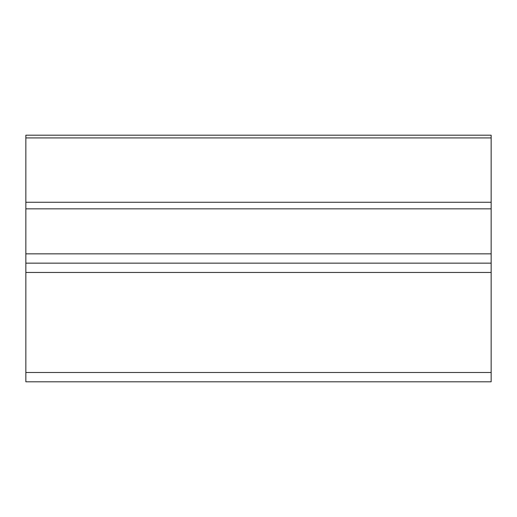<?xml version="1.0" encoding="UTF-8"?>
<svg xmlns="http://www.w3.org/2000/svg" width="517" height="517" viewBox="0 0 517 517"><rect width="100%" height="100%" fill="white"/><g stroke="black" fill="none" stroke-linecap="round" stroke-linejoin="round"><path stroke-width="0.78" d="M491.15 137.923L25.85 137.923L25.85 135.195L491.15 135.195L491.15 263.153L25.85 263.153L25.85 253.847L491.15 253.847M491.15 208.842L25.85 208.842L25.85 253.847M491.15 263.153L491.15 272.459L25.85 272.459L25.85 372.498L491.15 372.498L491.15 381.804L25.85 381.804L25.85 372.498M491.15 272.459L491.15 372.498M25.85 137.923L25.85 202.263L491.15 202.263M25.85 208.842L25.85 202.263M25.85 272.459L25.85 263.153"/></g></svg>
